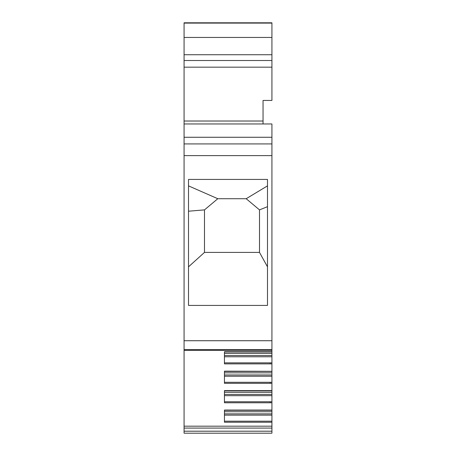 <?xml version="1.0" encoding="UTF-8"?>
<svg xmlns="http://www.w3.org/2000/svg" width="456" height="456" viewBox="0 0 456 456"><rect width="100%" height="100%" fill="white"/><g stroke="black" fill="none" stroke-linecap="round" stroke-linejoin="round"><path stroke-width="0.68" d="M184.076 137.267L271.924 137.267L271.924 123.958L184.076 123.958L184.076 433.2L271.924 433.2L203.952 433.2M260.034 433.2L271.924 433.2L271.924 422.233L224.449 422.233L224.449 410.058L271.924 410.058L271.924 390.86L270.151 390.86M184.076 23.096L271.924 23.096L271.924 22.8L184.076 22.8L184.076 67.169L271.924 67.169L271.924 60.511L184.076 60.511M271.924 23.096L271.924 60.511M271.924 100.445L271.924 67.169L184.076 67.169L184.076 121.022L263.049 121.022L263.049 100.445L271.924 100.445M271.924 123.958L184.076 123.958L184.076 121.022M263.049 123.958L263.049 121.022M271.924 137.267L271.924 351.867M184.076 143.925L271.924 143.925M188.51 179.419L267.49 179.419L267.49 305.423L188.51 305.423L188.51 179.419M271.924 402.779L224.449 402.779L224.449 390.61L271.924 390.61L271.924 383.331L224.449 383.331L224.449 371.155L271.924 371.321L271.924 351.964L224.449 351.964L224.449 353.4L271.924 353.4M271.924 351.707L224.449 351.707L224.449 363.877L271.924 363.877M184.076 426.183L271.924 426.183M263.049 114.103L263.049 118.338M271.924 372.854L271.924 371.412L224.449 371.418L224.449 372.854L271.924 372.854L271.924 374.969L224.449 374.969M271.924 383.331L271.924 374.969M271.924 411.751L224.449 411.751L224.449 410.32L271.924 410.314L271.924 422.233M267.49 185.871L246.189 198.719L217.797 198.719L188.51 185.871M267.49 266.834L259.498 252.402L204.487 252.402L188.51 266.834M270.151 390.866L224.449 390.866L224.449 392.302L271.924 392.302M271.924 355.52L224.449 355.52M271.924 356.774L224.449 356.774M271.924 376.223L224.449 376.223M271.924 394.417L224.449 394.417M271.924 395.677L224.449 395.677M271.924 413.871L224.449 413.871M271.924 415.125L224.449 415.125M246.189 198.719L259.498 209.885L267.49 206.671M217.797 198.719L204.487 209.885L204.487 252.402M259.498 252.402L259.498 209.885M204.487 209.885L188.51 211.208M271.924 37.449L184.076 37.449M184.076 54.743L271.924 54.743M184.076 155.627L271.924 155.627M184.076 340.729L271.924 340.729M184.076 349.666L271.924 349.666M184.076 428.081L271.924 428.081M184.076 431.199L271.924 431.199M224.449 382.299L270.151 382.299L270.151 383.331M271.924 382.299L270.151 382.299M224.449 401.753L270.151 401.753L270.151 402.779M271.924 401.753L270.151 401.753M224.449 421.202L271.924 421.202M224.449 362.851L270.151 362.851L270.151 363.877M271.924 362.851L270.151 362.851M184.076 350.299L271.924 350.299"/></g></svg>
